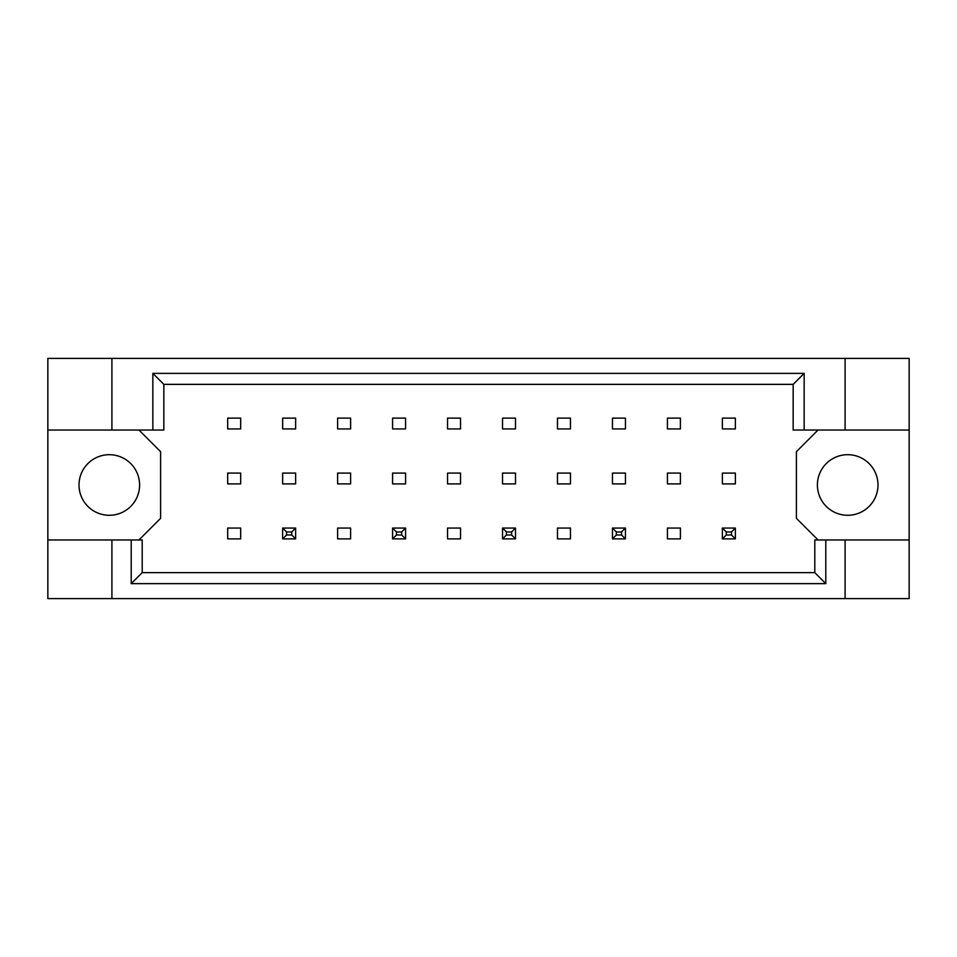 <?xml version="1.0" encoding="UTF-8"?>
<svg xmlns="http://www.w3.org/2000/svg" width="957" height="957" viewBox="0 0 957 957"><rect width="100%" height="100%" fill="white"/><g stroke="black" fill="none" stroke-linecap="round" stroke-linejoin="round"><path stroke-width="1.44" d="M139.602 484.996A30.301 30.301 0 0 1 109.313 515.285A30.301 30.301 0 0 1 79.012 484.996A30.301 30.301 0 0 1 109.313 454.695A30.301 30.301 0 0 1 139.602 484.996M877.988 484.996A30.301 30.301 0 0 1 847.687 515.285A30.301 30.301 0 0 1 817.398 484.996A30.301 30.301 0 0 1 847.687 454.695A30.301 30.301 0 0 1 877.988 484.996M47.85 430.028L111.909 430.028L111.909 358.397L47.85 358.397L47.85 539.963L142.198 539.963L142.198 572.633L814.802 572.633L814.802 539.963L825.795 539.963L825.795 583.626L131.205 583.626L131.205 539.963M295.641 473.093L282.65 473.093L282.65 483.907L295.641 483.907L295.641 473.093M295.641 418.125L282.65 418.125L282.65 428.939L295.641 428.939L295.641 418.125M240.674 528.061L227.682 528.061L227.682 538.875L240.674 538.875L240.674 528.061M240.674 473.093L227.682 473.093L227.682 483.907L240.674 483.907L240.674 473.093M240.674 418.125L227.682 418.125L227.682 428.939L240.674 428.939L240.674 418.125M138.956 539.963L160.597 518.323L160.597 451.668L138.956 430.028M818.044 430.028L796.403 451.668L796.403 518.323L818.044 539.963M350.609 538.875L350.609 528.061L337.618 528.061L337.618 538.875L350.609 538.875M460.532 538.875L460.532 528.061L447.553 528.061L447.553 538.875L460.532 538.875M570.468 538.875L570.468 528.061L557.488 528.061L557.488 538.875L570.468 538.875M680.403 538.875L680.403 528.061L667.424 528.061L667.424 538.875L680.403 538.875M350.609 428.939L350.609 418.125L337.618 418.125L337.618 428.939L350.609 428.939M405.577 428.939L405.577 418.125L392.585 418.125L392.585 428.939L405.577 428.939M460.532 428.939L460.532 418.125L447.553 418.125L447.553 428.939L460.532 428.939M515.5 428.939L515.5 418.125L502.521 418.125L502.521 428.939L515.5 428.939M570.468 428.939L570.468 418.125L557.488 418.125L557.488 428.939L570.468 428.939M625.435 428.939L625.435 418.125L612.456 418.125L612.456 428.939L625.435 428.939M680.403 428.939L680.403 418.125L667.424 418.125L667.424 428.939L680.403 428.939M735.371 428.939L735.371 418.125L722.391 418.125L722.391 428.939L735.371 428.939M350.609 483.907L350.609 473.093L337.618 473.093L337.618 483.907L350.609 483.907M405.577 483.907L405.577 473.093L392.585 473.093L392.585 483.907L405.577 483.907M460.532 483.907L460.532 473.093L447.553 473.093L447.553 483.907L460.532 483.907M515.5 483.907L515.5 473.093L502.521 473.093L502.521 483.907L515.5 483.907M570.468 483.907L570.468 473.093L557.488 473.093L557.488 483.907L570.468 483.907M625.435 483.907L625.435 473.093L612.456 473.093L612.456 483.907L625.435 483.907M680.403 483.907L680.403 473.093L667.424 473.093L667.424 483.907L680.403 483.907M735.371 483.907L735.371 473.093L722.391 473.093L722.391 483.907L735.371 483.907M47.85 539.963L47.85 598.603L909.15 598.603L909.15 358.397L845.091 358.397L845.091 430.028L793.162 430.028L793.162 384.367L163.838 384.367L163.838 430.028L152.845 430.028L152.845 373.374L804.155 373.374L804.155 430.028M845.091 598.603L845.091 539.963L909.15 539.963M111.909 358.397L845.091 358.397M111.909 430.028L152.845 430.028M111.909 598.603L111.909 539.963M845.091 539.963L825.795 539.963M909.15 430.028L845.091 430.028M825.795 583.626L814.802 572.633M131.205 583.626L142.198 572.633M152.845 373.374L163.838 384.367M804.155 373.374L793.162 384.367M286.55 531.948L286.55 534.987L291.741 534.987L291.741 531.948L286.55 531.948L282.65 528.061L295.641 528.061L291.741 531.948M295.641 528.061L295.641 538.875L291.741 534.987M286.55 534.987L282.65 538.875L282.65 528.061M295.641 538.875L282.65 538.875M396.485 531.948L396.485 534.987L401.677 534.987L401.677 531.948L396.485 531.948L392.585 528.061L405.577 528.061L401.677 531.948M405.577 528.061L405.577 538.875L401.677 534.987M396.485 534.987L392.585 538.875L392.585 528.061M405.577 538.875L392.585 538.875M506.42 531.948L506.42 534.987L511.612 534.987L511.612 531.948L506.42 531.948L502.521 528.061L515.5 528.061L511.612 531.948M515.5 528.061L515.5 538.875L511.612 534.987M506.42 534.987L502.521 538.875L502.521 528.061M515.5 538.875L502.521 538.875M616.356 531.948L616.356 534.987L621.548 534.987L621.548 531.948L616.356 531.948L612.456 528.061L625.435 528.061L621.548 531.948M625.435 528.061L625.435 538.875L621.548 534.987M616.356 534.987L612.456 538.875L612.456 528.061M625.435 538.875L612.456 538.875M726.291 531.948L726.291 534.987L731.483 534.987L731.483 531.948L726.291 531.948L722.391 528.061L735.371 528.061L731.483 531.948M735.371 528.061L735.371 538.875L731.483 534.987M726.291 534.987L722.391 538.875L722.391 528.061M735.371 538.875L722.391 538.875"/></g></svg>
